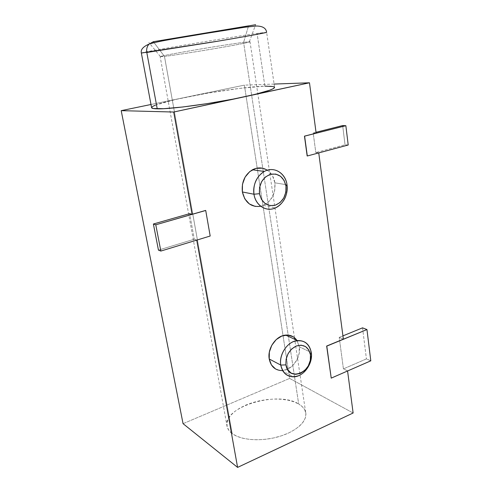 <?xml version="1.0" encoding="UTF-8"?>
<svg xmlns="http://www.w3.org/2000/svg" width="492" height="492" viewBox="0 0 492 492"><rect width="100%" height="100%" fill="white"/><g stroke="black" fill="none" stroke-linecap="round" stroke-linejoin="round"><path stroke-width="0.37" stroke-dasharray="2.46 1.84" d="M293.201 336.774L297.23 340.913L299.302 346.817C301.252 357.69 291.707 370.74 281.756 370.574L286.996 369.437L292.488 365.814L296.738 360.255L299.124 353.594L299.302 346.817L311.282 352.487L299.302 346.817L297.045 340.618M255.293 206.449L261.707 206.043L267.636 202.821L272.199 197.292L274.739 190.287L274.887 182.827L287.014 184.82L274.887 182.827C273.964 177.255 271.43 173.049 267.285 170.201M154.076 42.65L164.469 56.395C173.51 55.338 198.251 51.488 219.414 47.829C240.637 44.157 253.232 41.562 249.364 41.746L243.595 42.361L248.534 25.971L243.595 42.361L250.016 41.771C251.031 42.048 236.929 44.827 216.345 48.351C195.81 51.869 173.086 55.387 164.469 56.395L232.199 433.624C241.105 440.328 261.621 441.767 279.136 436.545C296.694 431.373 307.771 420.74 305.661 412.296C304.843 409.006 302.518 406.238 298.687 403.987L243.595 42.361L298.687 403.987L302.445 406.816L304.892 410.143L305.889 413.858L305.366 417.831L303.287 421.896L299.702 425.9L294.72 429.67L288.527 433.034L281.381 435.844L273.577 437.966L265.459 439.307L257.384 439.799L249.721 439.436L242.784 438.237L236.867 436.263L232.199 433.624L228.94 430.438L227.175 426.847L226.941 423.009L228.202 419.067L230.865 415.174L234.801 411.472L239.844 408.077L245.797 405.107L252.445 402.653L259.567 400.789L266.916 399.578L274.253 399.055L281.332 399.246L287.918 400.144L293.779 401.743L298.687 403.987C277.537 390.187 221.295 407.351 227.132 426.681C227.784 429.276 229.469 431.589 232.199 433.624L164.469 56.395L160.171 56.715C157.551 56.131 222.402 45.006 243.595 42.361C223.626 44.858 163.528 55.079 160.361 56.549L164.469 56.395L153.369 41.715M141.358 53.007C142.299 52.004 227.698 37.589 257.088 33.419C228.497 37.478 146.321 51.316 141.616 52.908M155.392 105.128L175.749 99.452L206.726 93.32L239.444 88.419L264.862 86.131L257.088 33.419L264.862 86.131C248.066 86.635 212.237 91.758 185.324 97.373C163.264 102.004 152.028 105.485 151.61 107.803M347.561 370.863L343.422 368.895L339.216 337.401L343.367 339.16L339.216 337.401L342.936 335.876L339.216 337.401L343.422 368.895L347.561 370.863L331.091 378.065L347.561 370.863M196.732 240.127L210.066 235.982L205.601 210.435L210.189 236.019L196.732 240.127M307.162 155.964L318.748 152.914L315.809 152.582L313.201 133.006L316.141 133.178L313.201 133.006L316.024 132.293L313.201 133.006L315.809 152.582L318.742 152.858L307.162 155.964M260.754 206.289L263.527 205.379C271.928 200.816 275.717 193.301 274.887 182.827L272.605 176.007L268.214 170.859L262.347 168.172M275.588 369L281.061 370.568M274.099 84.064L244.383 85.134L289.634 378.428L353.127 413.003L289.634 378.428L244.383 85.134L150.989 104.489L244.383 85.134L274.099 84.064M151.554 107.502L152.36 106.598M194.278 239.235L196.72 240.047L194.278 239.235L189.654 213.645L194.278 239.235L158.455 250.12L194.278 239.235M183.061 423.673L289.634 378.428L183.061 423.673M273.534 86.549L274.536 87.09C273.841 86.266 270.618 85.946 264.862 86.131M266.375 32.423L257.088 33.419L266.603 32.257M348.207 145.011L345.027 144.765L315.809 152.582L345.027 144.765L348.207 145.011M342.672 125.565L345.027 144.765L342.672 125.565M370.796 360.827L366.417 358.902L343.422 368.895L366.417 358.902L370.796 360.827M362.549 327.844L366.417 358.902L362.549 327.844M249.364 41.746L255.594 24.772M305.661 412.296L294.696 339.283M294.456 337.672L250.016 41.771M274.536 87.09L266.627 32.257M227.132 426.681L160.171 56.715M160.361 56.549L148.848 42.435M263.527 205.379L275.422 207.931M281.756 370.574L293.435 376.847"/><path stroke-width="0.74" d="M253.97 194.235L259.462 193.682C258.884 183.983 262.568 177.52 270.508 174.285C278.669 173.11 283.822 177.052 285.969 186.105L287.014 184.82C285.612 174.605 276.682 167.594 267.759 170.066C258.817 172.378 252.255 183.817 253.97 194.235C253.023 184.106 256.455 176.523 264.272 171.474C273.872 165.89 285.624 173.036 287.014 184.82C287.826 195.539 283.964 203.245 275.422 207.931C266.344 212.267 255.514 205.564 253.97 194.235L242.371 191.966L253.97 194.235C255.551 204.69 264.837 211.332 273.57 208.614C282.328 206.05 288.54 194.992 287.014 184.82L285.969 186.105L284.124 180.496L280.551 176.265L275.772 174.076L270.508 174.285L265.563 176.886L261.713 181.499L259.567 187.403L259.462 193.682L261.412 199.346L265.09 203.522L269.917 205.595L275.151 205.262L279.997 202.606L283.743 198.042L285.834 192.261L285.969 186.105C286.504 195.564 282.9 201.948 275.151 205.262C267.033 206.671 261.805 202.815 259.462 193.682L253.97 194.235M280.76 365.07L285.975 364.886C285.501 356.202 288.927 349.91 296.258 346.005C303.785 343.926 308.521 346.842 310.458 354.757L311.282 352.487C308.89 342.641 302.998 338.994 293.601 341.54C285.348 344.744 279.241 355.876 280.76 365.07C278.755 354.351 287.771 341.239 297.469 340.562C305.022 340.341 309.628 344.314 311.282 352.487C313.226 363.582 303.521 376.964 293.435 376.847C286.596 376.601 282.371 372.672 280.76 365.07L269.222 358.988L280.76 365.07C283.417 374.99 289.413 378.514 298.742 375.66C306.842 372.266 312.641 361.497 311.282 352.487L310.458 354.757L308.779 349.917L305.507 346.546L301.116 345.163L296.258 346.005L291.688 348.969L288.115 353.607L286.104 359.203L285.975 364.886L287.734 369.756L291.104 373.077L295.544 374.351L300.366 373.403L304.856 370.408L308.33 365.82L310.298 360.335L310.458 354.757C313.656 371.823 288.263 382.758 285.975 364.886L280.76 365.07M297.045 340.618C294.314 336.571 290.508 334.732 285.631 335.089C276.067 335.704 267.217 348.484 269.222 358.988L271.424 364.941L275.588 369M267.285 170.201C262.568 167.305 257.623 167.163 252.451 169.771C244.77 174.685 241.412 182.083 242.371 191.966L244.801 198.86L249.346 203.94L255.293 206.449M266.603 32.257L266.627 32.257C268.103 32.392 248.466 36.033 219.26 40.965L141.364 53.056L151.61 107.803C151.966 108.418 153.842 108.763 157.237 108.837L146.8 52.478C146.284 49.231 147.01 46.451 148.978 44.151L153.369 41.715L255.606 24.729L153.369 41.715L154.076 42.65M266.627 32.257C266.067 28.229 262.74 26.15 256.639 26.008L244.838 27.226L205.361 33.511C181.714 37.583 159.728 40.756 149.033 44.089C143.049 46.709 140.497 49.698 141.364 53.056L141.358 53.007M153.369 41.715L248.571 25.861L153.369 41.715L148.978 44.151C147.01 46.451 146.284 49.231 146.8 52.478L157.237 108.837C170.453 109.341 214.709 103.308 244.788 96.721C265.305 92.176 275.219 88.966 274.536 87.09L273.306 88.634L269.555 90.251L255.053 94.378L173.701 112.035L192.089 214.309L189.654 213.645L153.387 224.008L155.773 224.789L205.724 210.471L210.189 236.019L160.853 251.061L210.189 236.019L205.724 210.471L192.089 214.309L173.701 112.035L121.204 110.657L150.989 104.489L121.204 110.657L183.061 423.673L237.599 467.4L353.127 413.003L347.573 370.986L353.127 413.003L237.599 467.4L196.732 240.127L237.599 467.4L183.061 423.673L121.204 110.657L173.701 112.035L309.48 82.791L316.141 133.178L304.462 136.136L307.162 155.964L304.462 136.136L307.309 155.982L348.207 145.011L345.858 125.7L304.462 136.136L316.141 133.178L309.48 82.791L274.099 84.064L309.48 82.791L233.048 99.113L207.329 103.603L182.698 106.998L163.651 108.695L153.19 108.504L151.554 107.502M318.748 152.914L343.367 339.16L326.651 346.048L331.233 378.133L326.651 346.048L331.233 378.133L370.796 360.827L366.952 329.554L326.651 346.048L343.367 339.16L318.748 152.914M262.347 168.172L255.883 168.393L249.807 171.536L245.084 177.132L242.47 184.322L242.371 191.966C245.053 202.686 251.178 207.464 260.754 206.289M293.201 336.774L287.795 335.046L281.824 336.03L276.203 339.603L271.812 345.236L269.358 352.057L269.222 358.988C270.834 366.429 275.01 370.291 281.756 370.574L281.061 370.568M152.36 106.598L155.392 105.128M264.862 86.131L273.534 86.549M146.8 52.478L214.604 41.746C242.624 37.048 264.007 33.173 266.375 32.423M205.601 210.435L192.089 214.309L189.654 213.645L153.387 224.008L158.455 250.12L160.853 251.061L158.455 250.12L153.387 224.008L155.773 224.789L160.853 251.061L155.773 224.789L205.601 210.435M316.024 132.293L342.672 125.565L345.858 125.7L342.672 125.565L316.024 132.293M348.207 145.011L307.309 155.982L304.603 136.149L345.858 125.7L348.207 145.011M342.936 335.876L362.549 327.844L366.952 329.554L362.549 327.844L342.936 335.876M370.796 360.827L331.233 378.133L326.793 346.116L366.952 329.554L370.796 360.827M285.631 335.089L297.469 340.562M252.451 169.771L264.272 171.474M294.696 339.283L294.456 337.672"/></g></svg>
